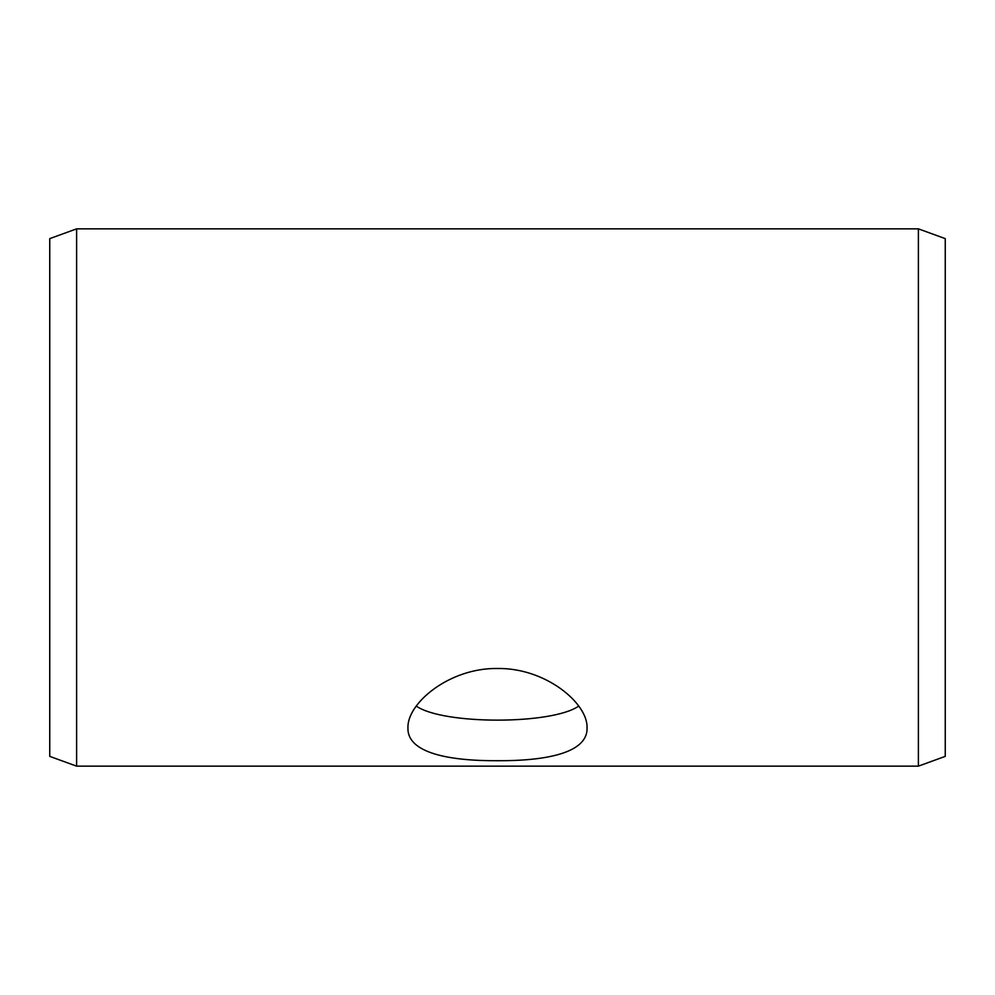 <?xml version="1.0" encoding="UTF-8"?>
<svg xmlns="http://www.w3.org/2000/svg" width="995" height="995" viewBox="0 0 995 995"><rect width="100%" height="100%" fill="white"/><g stroke="black" fill="none" stroke-linecap="round" stroke-linejoin="round"><path stroke-width="1.49" d="M49.75 756.374L49.75 238.626L76.615 228.85L76.615 766.15L49.75 756.374M918.385 228.85L918.385 766.15L945.25 756.374L945.25 238.626L918.385 228.85L76.615 228.85M416.271 706.077C442.912 724.82 552.001 724.833 578.717 706.077M497.5 668.491C545.77 667.744 587.995 703.44 587.05 727.78C587.946 753.115 545.72 760.951 497.537 760.727C449.317 760.964 407.005 753.103 407.95 727.78C407.017 703.415 449.28 667.732 497.5 668.491M918.385 766.15L76.615 766.15"/></g></svg>
